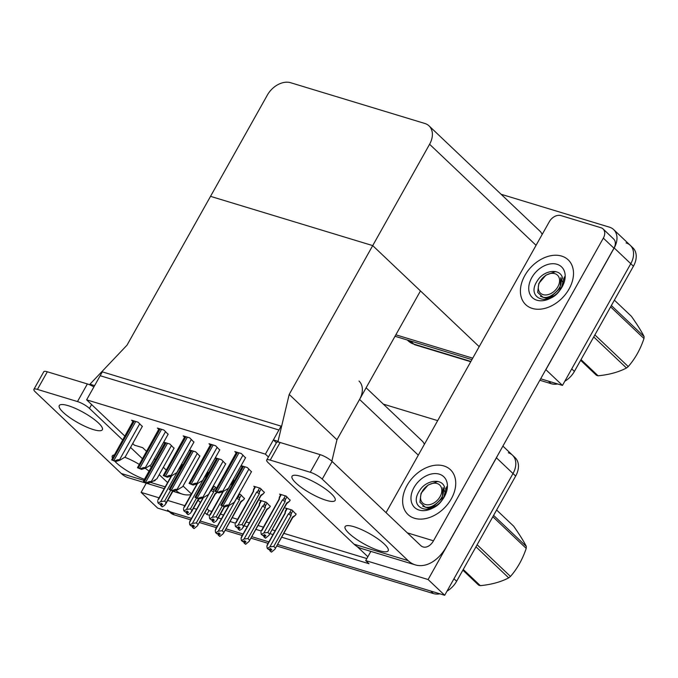 <?xml version="1.0" encoding="UTF-8"?>
<svg xmlns="http://www.w3.org/2000/svg" width="678" height="678" viewBox="0 0 678 678"><rect width="100%" height="100%" fill="white"/><g stroke="black" fill="none" stroke-linecap="round" stroke-linejoin="round"><path stroke-width="1.02" d="M132.702 443.556L134.388 445.158L142.677 447.675L146.44 451.243M154.372 458.769L155.423 459.769M163.347 467.295L166.144 469.947M183.06 485.999L191.425 493.94M198.044 500.22L200.408 502.466M281.658 537.196L369.018 563.732L365.705 560.587L367.866 556.731L357.247 546.654M367.866 556.731L370.866 551.392M289.192 394.435L278.031 441.336L273.378 439.92L278.938 430.005L100.175 375.714L94.606 385.629L89.954 384.214L127.006 345.178L210.527 196.349L372.714 245.606L429.589 144.261A19.501 13.857 -46.5 0 0 429.038 125.871A19.501 13.857 -46.5 0 0 424.886 123.489L290.65 82.724A19.501 13.857 -46.5 0 0 267.403 95.005L210.527 196.349L372.714 245.606L289.192 394.435L336.949 439.759L359.569 399.435A19.501 13.857 -46.5 0 0 359.018 381.053M508.305 452.777A19.501 13.857 133.5 0 1 512.458 455.158A19.501 13.857 133.5 0 1 513.009 473.549L444.7 595.276L277.556 544.51L430.725 591.03L433.378 593.555L276.734 545.976M268.895 541.883L251.75 536.679L268.895 541.883M243.088 534.044L225.952 528.84L243.088 534.044M217.291 526.213L200.146 521.001L217.291 526.213M190.662 519.84L174.314 514.873L171.661 512.348L191.484 518.373L157.686 508.11L141.109 492.372L146.27 483.177M497.406 455.879A19.501 13.857 133.5 0 1 496.423 457.811L428.115 579.537L444.7 595.276M383.333 404.122L437.683 420.631M204.858 512.602L206.832 514.475L209.629 515.322M218.291 517.958L221.392 518.899M230.054 521.526L235.436 523.162M244.097 525.789L247.199 526.73M255.86 529.365L261.242 531.001M269.895 533.628L272.997 534.569M196.612 509.229L193.51 508.288M184.857 505.661L167.712 500.449M159.05 497.822L141.109 492.372M428.115 579.537L365.705 560.587M424.394 444.302A19.501 13.857 -46.5 0 0 422.03 440.853L366.112 387.782M207.027 508.746L209.002 510.619L211.79 511.466M220.452 514.102L223.554 515.043M232.215 517.67L237.597 519.306M246.258 521.933L249.36 522.874M258.021 525.509L263.403 527.145M272.064 529.772L275.166 530.713M283.828 533.349L366.84 558.562M209.002 510.619L206.832 514.475M208.646 472.558L207.273 472.142M234.452 480.397L233.071 479.982M264.276 492.448L260.344 488.262L253.826 486.279L254.775 487.177M290.082 500.288L286.15 496.101L279.633 494.118L280.573 495.016M142.295 426.47L138.1 422.199L131.583 420.216L132.93 421.496M168.102 434.31L163.907 430.038L157.381 428.055L158.737 429.335M193.9 442.141L189.713 437.869L183.187 435.895L184.535 437.174M219.706 449.98L215.511 445.709L208.994 443.734L210.341 445.014M245.512 457.82L241.317 453.548L234.8 451.565L236.147 452.845M182.84 464.718L181.467 464.303M244.402 498.567L240.478 494.381L239.003 493.931M270.208 506.407L266.276 502.22L259.759 500.237L260.708 501.135M296.015 514.246L292.082 510.059L285.565 508.076L286.506 508.975M163.61 442.293L164.669 443.293M174.034 448.26L169.839 443.997L163.703 442.132M189.416 450.133L190.467 451.133M199.832 456.099L195.645 451.828L189.509 449.972M215.223 457.972L216.274 458.964M225.638 463.938L221.443 459.667L215.316 457.803M241.029 465.803L242.08 466.803M251.445 471.778L247.25 467.506L241.114 465.642M216.341 488.135L214.672 486.541L213.206 486.101M265.403 454.133L281.099 426.148L102.336 371.858L86.631 399.834L265.403 454.133L268.412 456.989M86.631 399.834L124.769 436.03M479.193 346.661L372.714 245.606L420.462 290.93L336.949 439.759L331.839 461.218M273.378 439.92L276.387 442.785M278.031 441.336L278.912 442.175M89.954 384.214L91.369 385.553M501.093 194.264L609.497 227.189A19.501 13.857 133.5 0 1 613.641 229.571A19.501 13.857 133.5 0 1 614.192 247.953L545.883 369.68L562.46 385.418L540.663 378.799L548.494 381.172L551.146 383.697L539.841 380.256M472.736 358.17L395.842 334.813L472.736 358.17M626.074 242.919A19.501 13.857 133.5 0 1 630.226 245.3A19.501 13.857 133.5 0 1 630.777 263.691L562.46 385.418M542.163 234.444A19.501 13.857 -46.5 0 0 539.79 230.995L429.038 125.871M171.661 512.348A19.501 13.857 133.5 0 1 167.508 509.975M502.898 446.09L512.458 455.158A19.501 13.857 133.5 0 1 513.009 473.549L453.972 578.749L456.625 581.275A19.501 13.857 133.5 0 1 447.031 591.123M512.458 455.158L515.111 457.675A19.501 13.857 133.5 0 1 515.661 476.066L456.625 581.275M439.946 593.835A19.501 13.857 133.5 0 1 433.378 593.555M268.073 543.349L250.928 538.137M242.275 535.51L225.13 530.306M216.468 527.67L199.324 522.467M174.314 514.873A19.501 13.857 133.5 0 1 170.161 512.492L169.246 511.619M613.641 229.571L630.226 245.3A19.501 13.857 133.5 0 1 630.777 263.691L571.74 368.891L574.393 371.417A19.501 13.857 133.5 0 1 564.799 381.265M630.226 245.3L632.879 247.817A19.501 13.857 133.5 0 1 633.43 266.208L574.393 371.417M557.714 383.977A19.501 13.857 133.5 0 1 551.146 383.697M471.913 359.628L395.02 336.271M217.172 492.372L215.155 493.516L197.459 525.797L194.094 528.594L192.764 527.331L194.425 526.306L193.094 525.052L191.052 525.959L189.73 524.696L189.459 522.475L203.434 497.567M193.849 528.425L192.382 527.213L193.806 528.501M197.857 524.34L196.332 522.891L213.629 492.067L213.706 490.406C213.723 489.152 213.163 488.906 212.019 489.652L210.917 490.457L192.442 523.374L190.111 524.814L191.442 526.077M217.257 492.398L215.248 494.093M194.094 528.594L192.764 527.331M192.205 525.603L192.382 527.213M190.374 521.085L189.459 522.475M213.629 492.067A4.424 1.042 -150.7 0 0 210.917 490.457M192.442 523.374L196.332 522.891M215.206 494.126A4.424 1.042 -150.7 0 0 215.265 494.05A4.424 1.042 -150.7 0 0 215.155 493.516M193.645 525.56L192.671 527.306M193.501 525.433L192.484 527.247M172.61 490.991L164.678 505.356L162.356 506.797L160.932 505.508L162.686 504.508L161.364 503.254L159.703 504.279L157.991 502.906L159.703 504.279M161.906 503.771L160.932 505.508M162.356 506.797L161.025 505.534M160.745 505.449L162.067 506.712L160.644 505.424L161.762 503.635M160.466 503.805L160.644 505.424M182.162 464.515L180.28 467.862L181.323 467.43M180.28 467.862L179.178 468.659A4.424 1.042 29.3 0 1 180.306 469.252M179.178 468.659L160.703 501.584L164.601 501.101L170.61 490.389M166.118 502.542L164.601 501.101M160.703 501.584L158.372 503.017M158.635 499.288L171.695 475.77M157.991 502.906L157.72 500.678M244.572 498.271L243.868 499.533L240.961 501.356L223.257 533.628L219.892 536.425L218.57 535.171L220.231 534.145L218.901 532.883L216.858 533.798L215.536 532.535L215.265 530.306L229.24 505.407M219.655 536.264L218.189 535.052L219.613 536.34M223.664 532.179L222.138 530.73L239.436 499.906L239.504 498.245C239.529 496.991 238.97 496.737 237.825 497.491L236.715 498.288L218.24 531.213L215.918 532.654L217.24 533.908M243.868 499.533L241.046 501.932M219.892 536.425L218.57 535.171M218.011 533.433L218.189 535.052M216.18 528.916L215.265 530.306M239.436 499.906A4.424 1.042 -150.7 0 0 236.715 498.288M218.24 531.213L222.138 530.73M241.012 501.957A4.424 1.042 -150.7 0 0 241.071 501.89A4.424 1.042 -150.7 0 0 240.961 501.356M219.443 533.4L218.469 535.137M219.308 533.264L218.282 535.086M270.378 506.11L269.666 507.373L266.768 509.195L249.063 541.468L245.699 544.265L244.368 543.01L246.029 541.985L244.707 540.722L242.665 541.629L241.334 540.374L241.063 538.146L259.538 505.22L259.53 504.085L261.403 500.737M259.352 504.271C259.488 503.042 259.547 502.983 259.53 504.085C259.547 502.983 259.488 503.042 259.352 504.271C259.488 503.042 259.547 502.983 259.53 504.085M245.461 544.103L243.987 542.892L245.411 544.18M249.47 540.019L247.945 538.569L265.242 507.746L265.31 506.076C265.335 504.83 264.776 504.576 263.623 505.33L262.522 506.127L244.046 539.052L241.715 540.485L243.046 541.747M269.666 507.373L266.852 509.763M245.699 544.265L244.368 543.01M243.809 541.273L243.987 542.892M241.978 536.756L241.063 538.146M265.242 507.746A4.424 1.042 -150.7 0 0 262.522 506.127M244.046 539.052L247.945 538.569M266.818 509.797A4.424 1.042 -150.7 0 0 266.878 509.729A4.424 1.042 -150.7 0 0 266.768 509.195M245.25 541.239L244.275 542.976M245.105 541.103L244.088 542.917M296.184 513.941L295.472 515.212L292.565 517.026L274.87 549.307L271.505 552.104L270.175 550.841L271.836 549.816L270.514 548.561L268.471 549.468L267.14 548.205L266.869 545.985L285.345 513.06L285.328 511.924L287.209 508.576M285.15 512.102C285.285 510.881 285.345 510.822 285.328 511.924C285.345 510.822 285.285 510.881 285.15 512.102C285.285 510.881 285.345 510.822 285.328 511.924M271.259 551.934L269.793 550.731L271.217 552.019M275.268 547.849L273.751 546.409L291.048 515.585L291.116 513.916C291.142 512.661 290.574 512.415 289.43 513.161L288.328 513.966L269.852 546.892L267.522 548.324L268.852 549.587M295.472 515.212L292.659 517.602M271.505 552.104L270.175 550.841M269.615 549.112L269.793 550.731M267.785 544.595L266.869 545.985M291.048 515.585A4.424 1.042 -150.7 0 0 288.328 513.966M269.852 546.892L273.751 546.409M292.616 517.636A4.424 1.042 -150.7 0 0 292.684 517.56A4.424 1.042 -150.7 0 0 292.565 517.026M271.056 549.078L270.081 550.816M270.912 548.943L269.895 550.756M198.408 498.83L190.484 513.195L188.153 514.636L186.73 513.348L188.492 512.348L187.162 511.093L185.501 512.119L183.797 510.737L185.501 512.119M187.704 511.61L186.73 513.348M188.153 514.636L186.831 513.373M186.543 513.288L187.874 514.543L186.45 513.254L187.569 511.475M186.272 511.644L186.45 513.254M207.96 472.354L206.087 475.693L207.129 475.261M206.087 475.693L204.985 476.498A4.424 1.042 29.3 0 1 206.104 477.083M204.985 476.498L186.509 509.415L190.399 508.932L196.417 498.22M191.925 510.381L190.399 508.932M186.509 509.415L184.179 510.856M184.441 507.127L197.501 483.609M183.797 510.737L183.526 508.517M224.215 506.669L216.29 521.035L213.96 522.467L212.536 521.179L214.299 520.187L212.968 518.924L211.307 519.95L209.604 518.577L211.307 519.95M213.511 519.441L212.536 521.179M213.96 522.467L212.638 521.212M212.35 521.128L213.68 522.382L212.256 521.094L213.367 519.306M212.078 519.475L212.256 521.094M233.766 480.185L231.884 483.533L232.935 483.1M231.884 483.533L230.783 484.329A4.424 1.042 29.3 0 1 231.91 484.923M230.783 484.329L212.307 517.255L216.206 516.772L222.223 506.059M217.731 518.221L216.206 516.772M212.307 517.255L209.985 518.695M210.248 514.966L223.308 491.448M209.604 518.577L209.333 516.348M264.445 492.152L263.734 493.415L260.835 495.237L242.097 528.874L239.766 530.306L238.342 529.018L240.097 528.026L238.775 526.764L237.114 527.789L235.402 526.416L237.114 527.789M239.317 527.281L238.342 529.018M239.766 530.306L238.436 529.052M238.156 528.959L239.478 530.221L238.054 528.933L239.173 527.145M237.876 527.315L238.054 528.933M263.734 493.415L260.92 495.804M260.886 495.838A4.424 1.042 -150.7 0 0 260.945 495.771A4.424 1.042 -150.7 0 0 260.835 495.237M259.572 488.024L257.691 491.372C258.835 490.618 259.403 490.872 259.377 492.118L261.132 488.999M257.691 491.372L256.589 492.169A4.424 1.042 29.3 0 1 259.31 493.787L259.377 492.118M256.589 492.169L238.114 525.094L242.012 524.611L259.31 493.787M243.538 526.06L242.012 524.611M238.114 525.094L235.783 526.535M253.208 491.533A4.424 1.042 29.3 0 1 253.233 491.44A4.424 1.042 29.3 0 1 253.606 491.262L253.597 490.126L255.47 486.779M253.419 490.313C253.555 489.084 253.614 489.024 253.597 490.126C253.614 489.024 253.555 489.084 253.419 490.313C253.555 489.084 253.614 489.024 253.597 490.126M236.046 522.797L253.606 491.262M235.402 526.416L235.13 524.187M290.252 499.991L289.54 501.254L286.633 503.068L268.937 535.349L265.573 538.146L264.149 536.857L265.903 535.857L264.573 534.603L262.92 535.628L261.208 534.256L262.92 535.628M265.123 535.12L264.149 536.857M265.573 538.146L264.242 536.883M263.962 536.798L265.284 538.061L263.861 536.773L264.979 534.984M263.683 535.154L263.861 536.773M289.54 501.254L286.726 503.644M286.684 503.678A4.424 1.042 -150.7 0 0 286.743 503.601A4.424 1.042 -150.7 0 0 286.633 503.068M285.37 495.864L283.497 499.203C284.641 498.457 285.201 498.703 285.184 499.957L286.93 496.838M283.497 499.203L282.395 500.008A4.424 1.042 29.3 0 1 285.116 501.627L285.184 499.957M282.395 500.008L263.92 532.933L267.818 532.45L285.116 501.627M269.336 533.891L267.818 532.45M263.92 532.933L261.589 534.366M279.005 499.364A4.424 1.042 29.3 0 1 279.039 499.279A4.424 1.042 29.3 0 1 279.412 499.101L279.395 497.966L281.277 494.618M279.217 498.144C279.353 496.923 279.412 496.864 279.395 497.966C279.412 496.864 279.353 496.923 279.217 498.144C279.353 496.923 279.412 496.864 279.395 497.966M261.852 530.637L279.412 499.101M261.208 534.256L260.937 532.027M174.136 448.073L156.898 478.795L151.482 482.1L151.152 481.787C150.372 481.21 148.914 481.516 146.762 482.711A3.246 0.763 -150.7 0 0 145.617 482.261L144.219 481.838A3.246 0.763 -150.7 0 0 143.397 481.685L143.872 480.346L121.303 473.515L35.417 392.003A9.746 2.297 -150.7 0 1 33.9 389.35A9.746 2.297 -150.7 0 1 37.426 389.401L77.487 401.571L87.377 383.943A9.746 2.297 29.3 0 1 93.895 386.901M151.482 482.1L147.431 483.346L143.397 481.685M147.431 483.346L146.762 482.711M142.397 426.276L125.159 457.006L119.743 460.303L119.413 459.989C118.642 459.421 117.175 459.726 115.023 460.913A3.246 0.763 -150.7 0 0 113.879 460.464L112.489 460.04A3.246 0.763 -150.7 0 0 111.658 459.887L133.346 420.758M119.743 460.303L115.692 461.549L111.658 459.887M115.692 461.549L115.023 460.913M326.194 500.305A24.696 5.831 -150.7 0 0 335.135 500.432A24.696 5.831 -150.7 0 0 324.804 488.507A24.696 5.831 -150.7 0 0 300.998 476.388A24.696 5.831 -150.7 0 0 292.057 476.261A24.696 5.831 -150.7 0 0 302.388 488.185A24.696 5.831 -150.7 0 0 326.194 500.305M379.256 550.663A24.696 5.831 -150.7 0 0 388.189 550.79A24.696 5.831 -150.7 0 0 377.858 538.866A24.696 5.831 -150.7 0 0 354.052 526.747A24.696 5.831 -150.7 0 0 345.11 526.62A24.696 5.831 -150.7 0 0 355.45 538.544A24.696 5.831 -150.7 0 0 379.256 550.663M524.831 275.531A30.874 21.942 -46.5 0 0 525.704 304.642A30.874 21.942 -46.5 0 0 569.079 288.972A30.874 21.942 -46.5 0 0 568.206 259.86A30.874 21.942 -46.5 0 0 524.831 275.531A30.874 21.942 133.5 0 1 568.206 259.86A30.874 21.942 133.5 0 1 569.079 288.972A30.874 21.942 133.5 0 1 525.704 304.642A30.874 21.942 133.5 0 1 524.831 275.531M407.063 485.389A30.874 21.942 -46.5 0 0 407.936 514.5A30.874 21.942 -46.5 0 0 451.311 498.83A30.874 21.942 -46.5 0 0 450.438 469.718A30.874 21.942 -46.5 0 0 407.063 485.389A30.874 21.942 133.5 0 1 450.438 469.718A30.874 21.942 133.5 0 1 451.311 498.83A30.874 21.942 133.5 0 1 407.936 514.5A30.874 21.942 133.5 0 1 407.063 485.389M386.036 512.653L549.307 221.723A9.746 6.933 -46.5 0 1 560.926 215.579L600.988 227.749A9.746 6.933 -46.5 0 1 603.064 228.935L613.675 239.012A9.746 6.933 133.5 0 1 613.946 248.199L446.573 546.468A39.002 25.84 106.9 0 1 415.343 564.893A39.002 25.84 106.9 0 1 408.131 560.63L322.236 479.117A9.746 2.297 -150.7 0 0 310.278 472.269L320.169 454.65A9.746 2.297 29.3 0 1 332.135 461.489L420.674 545.519A13.001 8.611 -73.1 0 0 423.072 546.943A13.001 8.611 -73.1 0 0 433.488 540.798L603.335 238.131A9.746 6.933 -46.5 0 0 603.064 228.935M270.225 460.108A9.746 2.297 -150.7 0 0 266.691 460.057L276.582 442.429A9.746 2.297 29.3 0 1 280.116 442.48L270.225 460.108L310.278 472.269M266.691 460.057A9.746 2.297 -150.7 0 0 268.208 462.71L354.094 544.222L408.131 560.63M280.116 442.48L320.169 454.65M415.343 564.893L361.306 548.485A39.002 25.84 -73.1 0 1 354.094 544.222M93.403 429.606A24.696 5.831 -150.7 0 0 102.344 429.733A24.696 5.831 -150.7 0 0 92.005 417.801A24.696 5.831 -150.7 0 0 68.198 405.681A24.696 5.831 -150.7 0 0 59.266 405.554A24.696 5.831 -150.7 0 0 69.597 417.487A24.696 5.831 -150.7 0 0 93.403 429.606M153.135 481.092A24.696 5.831 -150.7 0 0 155.398 480.083A24.696 5.831 -150.7 0 0 155.559 479.609M149.033 471.159A24.696 5.831 -150.7 0 0 145.194 468.252M139.109 464.303A24.696 5.831 -150.7 0 0 124.76 457.243M114.158 454.946A24.696 5.831 -150.7 0 0 112.319 455.913A24.696 5.831 -150.7 0 0 112.455 457.989M114.828 461.286A24.696 5.831 -150.7 0 0 144.456 479.304M167.602 482.583L159.228 474.642M151.296 467.117L149.711 465.608M142.312 458.591L130.54 447.412M122.608 439.886L89.445 408.41A9.746 2.297 -150.7 0 0 77.487 401.571M33.9 389.35L43.79 371.73A9.746 2.297 29.3 0 1 47.316 371.781L87.377 383.943M164.212 488.626L128.515 477.787A39.002 25.84 -73.1 0 1 121.303 473.515M175.831 490.389A39.002 25.84 106.9 0 0 182.543 494.194A39.002 25.84 106.9 0 0 191.035 494.635M199.942 455.913L182.704 486.635L177.289 489.94L176.958 489.626C176.178 489.05 174.712 489.355 172.559 490.541A3.246 0.763 -150.7 0 0 171.424 490.101L170.025 489.677A3.246 0.763 -150.7 0 0 169.195 489.524L190.891 450.387M177.289 489.94L173.237 491.186L169.195 489.524M173.237 491.186L172.559 490.541M225.749 463.752L208.502 494.474L203.095 497.779L202.764 497.466C201.985 496.889 200.518 497.194 198.366 498.381A3.246 0.763 -150.7 0 0 197.23 497.932L195.832 497.508A3.246 0.763 -150.7 0 0 195.001 497.355L216.689 458.226M203.095 497.779L199.044 499.016L195.001 497.355M199.044 499.016L198.366 498.381M251.546 471.583L234.308 502.305L228.893 505.61L228.562 505.296C227.791 504.72 226.325 505.034 224.172 506.22A3.246 0.763 -150.7 0 0 223.028 505.771L221.638 505.347A3.246 0.763 -150.7 0 0 220.808 505.195L242.495 466.057M228.893 505.61L224.842 506.856L220.808 505.195M224.842 506.856L224.172 506.22M168.203 434.115L150.965 464.837L145.55 468.142L145.219 467.828C144.439 467.252 142.982 467.557 140.829 468.752A3.246 0.763 -150.7 0 0 139.685 468.303L138.287 467.879A3.246 0.763 -150.7 0 0 137.464 467.727L159.152 428.589M145.55 468.142L141.499 469.388L137.464 467.727M141.499 469.388L140.829 468.752M194.01 441.954L176.763 472.676L171.356 475.981L171.026 475.668C170.246 475.092 168.78 475.397 166.627 476.583A3.246 0.763 -150.7 0 0 165.491 476.142L164.093 475.719A3.246 0.763 -150.7 0 0 163.262 475.566L184.95 436.429M171.356 475.981L167.305 477.227L163.262 475.566M167.305 477.227L166.627 476.583M219.808 449.794L202.569 480.516L197.154 483.821L196.823 483.507C196.052 482.931 194.586 483.236 192.433 484.423A3.246 0.763 -150.7 0 0 191.298 483.973L189.899 483.55A3.246 0.763 -150.7 0 0 189.069 483.397L210.756 444.268M197.154 483.821L193.103 485.058L189.069 483.397M193.103 485.058L192.433 484.423M245.614 457.625L228.376 488.346L222.96 491.652L222.63 491.338C221.85 490.762 220.392 491.075 218.24 492.262A3.246 0.763 -150.7 0 0 217.096 491.813L215.697 491.389A3.246 0.763 -150.7 0 0 214.875 491.236L236.563 452.107M222.96 491.652L218.909 492.898L214.875 491.236M218.909 492.898L218.24 492.262M422.699 506.161L429.064 508.415L435.047 506.305C438.412 504.542 441.242 501.712 443.539 497.796L446.683 486.736L443.954 497.262L442.463 499.618C431.047 517.348 407.58 508.254 419.563 490.677C426.106 479.558 443.514 477.592 444.929 488.88M444.378 496.72A21.196 15.06 133.5 0 1 419.114 510.068A21.196 15.06 133.5 0 1 414.004 487.499A21.196 15.06 133.5 0 1 439.268 474.151A21.196 15.06 133.5 0 1 444.378 496.72M435.047 506.305A14.696 10.441 -46.5 0 0 443.031 498.457A14.696 10.441 -46.5 0 0 445.132 491.508M540.468 296.303L546.832 298.557L552.816 296.447C556.172 294.684 559.011 291.854 561.308 287.938L564.443 276.878L561.723 287.404L560.231 289.76C548.816 307.49 525.348 298.396 537.332 280.819C543.875 269.7 561.274 267.734 562.698 279.022M562.147 286.862A21.196 15.06 133.5 0 1 536.874 300.21A21.196 15.06 133.5 0 1 531.772 277.641A21.196 15.06 133.5 0 1 557.036 264.293A21.196 15.06 133.5 0 1 562.147 286.862M552.816 296.447A14.696 10.441 -46.5 0 0 560.799 288.599A14.696 10.441 -46.5 0 0 562.901 281.65M463.252 569.461L480.304 585.648A35.095 24.95 133.5 0 1 479.465 585.419A35.095 24.95 133.5 0 1 478.651 585.148L462.862 570.156M425.292 504.491A12.382 8.797 133.5 0 1 422.309 491.304A12.382 8.797 133.5 0 1 437.064 483.507A12.382 8.797 133.5 0 1 440.047 496.694A12.382 8.797 133.5 0 1 425.292 504.491M445.573 493.728L443.081 487.499C444.556 493.686 442.039 499.237 435.53 504.152C432.022 506.771 428.632 507.797 425.36 507.229L419.919 502.288L421.046 493.287L428.157 484.999L437.886 481.431M493.601 515.382L526.331 546.451C523.73 541.247 519.509 534.501 513.67 526.196L496.61 510.009M477.109 544.765L510.475 576.427A35.095 24.95 133.5 0 1 508.703 577.868L475.964 546.799M526.331 546.451A35.095 24.95 133.5 0 1 526.213 548.392L492.847 516.721M510.475 576.427C517.314 568.63 522.56 559.282 526.213 548.392M480.304 585.648C491.338 584.589 500.805 581.995 508.703 577.868M425.589 507.271L432.42 507.407L442.259 498.186L443.081 487.499M581.012 359.603L598.072 375.79A35.095 24.95 133.5 0 1 597.233 375.553A35.095 24.95 133.5 0 1 596.42 375.29L580.622 360.298M543.061 294.633A12.382 8.797 133.5 0 1 540.069 281.446A12.382 8.797 133.5 0 1 554.833 273.649A12.382 8.797 133.5 0 1 557.816 286.836A12.382 8.797 133.5 0 1 543.061 294.633M563.342 283.87L560.85 277.641C562.325 283.828 559.808 289.379 553.299 294.294C549.782 296.913 546.392 297.939 543.129 297.371L537.679 292.43L538.815 283.429L545.926 275.141L555.646 271.573M611.361 305.524L644.1 336.593C641.498 331.389 637.278 324.643 631.43 316.338L614.378 300.151M594.877 334.907L628.243 366.569A35.095 24.95 133.5 0 1 626.472 368.01L593.733 336.941M644.1 336.593A35.095 24.95 133.5 0 1 643.973 338.534L610.615 306.863M628.243 366.569C635.083 358.772 640.329 349.424 643.973 338.534M598.072 375.79C609.098 374.731 618.573 372.137 626.472 368.01M543.358 297.413L550.189 297.549L560.028 288.328L560.85 277.641M359.569 399.435L418.301 455.175M496.423 457.811L515.661 476.066M614.192 247.953L633.43 266.208M429.589 144.261L536.061 245.317M470.735 361.73L415.004 344.805A6.5 4.305 -73.1 0 1 413.8 344.093L470.896 361.433M415.004 344.805L408.266 340.915A26.001 18.484 -46.5 0 0 413.8 344.093L410.529 340.983M213.892 486.312L212.019 489.652M213.706 490.406L215.451 487.287M239.698 494.143L237.825 497.491M239.504 498.245L241.258 495.126M265.505 501.983L263.623 505.33M265.31 506.076L267.064 502.957M291.303 509.822L289.43 513.161M291.116 513.916L292.862 510.797M166.093 442.861L144.219 481.838M167.491 443.285L145.617 482.261M171.483 445.556L151.152 481.787M134.363 421.063L112.489 460.04M135.753 421.487L113.879 460.464M139.744 423.758L119.413 459.989M407.325 532.857L433.488 540.798M332.135 461.489L322.236 479.117M613.946 248.199L603.335 238.131M150.533 482.397L165.203 486.846M47.316 371.781L37.426 389.401M91.606 404.554L89.445 408.41M191.899 450.692L170.025 489.677M193.298 451.116L171.424 490.101M197.29 453.396L176.958 489.626M217.706 458.531L195.832 497.508M219.104 458.955L197.23 497.932M223.096 461.226L202.764 497.466M243.512 466.371L221.638 505.347M244.902 466.795L223.028 505.771M248.894 469.066L228.562 505.296M160.161 428.903L138.287 467.879M161.559 429.327L139.685 468.303M165.551 431.598L145.219 467.828M185.967 436.734L164.093 475.719M187.365 437.157L165.491 476.142M191.357 439.437L171.026 475.668M211.773 444.573L189.899 483.55M213.172 444.997L191.298 483.973M217.155 447.277L196.823 483.507M237.571 452.412L215.697 491.389M238.97 452.836L217.096 491.813M242.961 455.108L222.63 491.338M408.266 340.915L407.309 340.009M203.036 497.796L189.747 521.475M215.265 494.05L197.451 525.797M172.958 491.101L165.72 504M171.297 475.998L158.008 499.678M228.833 505.627L215.553 529.306M241.071 501.89L223.257 533.637M259.488 503.313L260.996 500.618M259.166 505.398L241.351 537.145M259.149 505.441L259.437 503.542M266.878 509.729L249.063 541.468M285.294 511.144L286.802 508.449M284.972 513.238L267.157 544.985M284.946 513.28L285.243 511.373M292.684 517.56L274.87 549.307M198.764 498.932L191.518 511.839M197.103 483.838L183.814 507.517M224.562 506.771L217.324 519.679M222.901 491.677L209.612 515.348M260.945 495.771L243.131 527.509M253.216 491.482L253.504 489.584M253.233 491.44L235.419 523.187M253.555 489.355L255.064 486.66M286.743 503.601L268.929 535.349M279.014 499.322L279.311 497.415M279.039 499.279L261.225 531.027M279.353 497.194L280.87 494.491M165.085 442.548L143.872 480.346M172.873 491.253L182.543 494.194"/></g></svg>
